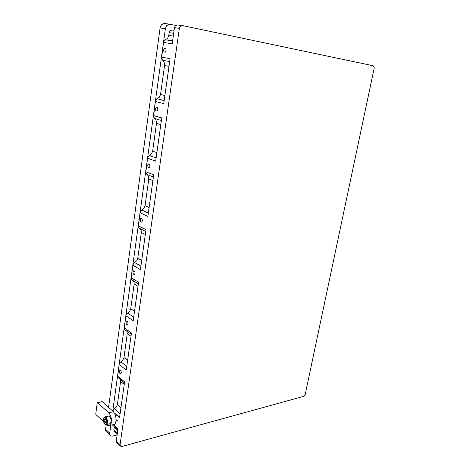 <?xml version="1.0" encoding="UTF-8"?>
<svg xmlns="http://www.w3.org/2000/svg" width="470" height="470" viewBox="0 0 470 470"><rect width="100%" height="100%" fill="white"/><g stroke="black" fill="none" stroke-linecap="round" stroke-linejoin="round"><path stroke-width="0.7" d="M173.26 36.067L168.765 35.42L167.649 38.229L164.506 40.385L163.513 42.441L161.533 58.439L164.118 62.099L164.582 65.495L168.994 66.364M164.894 95.522L160.552 94.435L159.459 97.173L156.363 99.429L155.382 101.444L153.49 116.801L156.058 120.126L156.534 123.328L160.799 124.626M156.851 152.644L152.656 151.152L151.587 153.831L148.532 156.163L147.574 158.149L145.759 172.901L148.314 175.915L148.79 178.935L152.915 180.627M149.125 207.57L145.065 205.701L144.014 208.322L140.841 210.912L140.06 212.687L138.374 227.039L139.185 228.126L145.759 231.475L139.349 228.22M139.655 228.379L141.071 230.024L141.347 232.444L145.336 234.495M141.687 260.427L137.757 258.206L136.729 260.774L133.756 263.253L132.834 265.174L131.177 278.863L131.964 279.932L138.386 283.862M133.245 280.713L134.067 282.141L134.173 283.962L138.039 286.348M134.526 311.322L130.719 308.784L129.708 311.299L126.618 314.025L125.866 315.728L124.25 328.812L124.885 329.77L131.283 334.34M126.835 331.162L127.264 333.606L131.007 336.297M127.623 360.373L123.933 357.535L122.94 359.997L120.05 362.599L119.157 364.45L117.617 377.11L124.433 383.015M120.966 407.666L117.388 404.558L116.413 406.967L113.664 409.505L112.765 411.062M120.473 379.778L120.602 381.47L124.233 384.448M114.181 426.619L114.175 427.653L117.7 430.896M120.091 444.644L116.266 441.048L116.607 442.458L120.496 446.13L120.091 444.644L179.381 28.312L179.975 26.708L181.114 25.709L182.354 25.562L373.145 65.735L374.12 66.916L374.12 68.526L305.018 395.247L303.708 396.304L122.077 446.418L120.496 446.13M119.286 371.047L119.926 369.966L120.878 370.536L121.313 372.387L120.79 373.668L119.691 373.162L119.286 371.047M125.995 322.461L126.647 321.298L127.675 321.844L128.087 323.648L127.488 325.034L126.377 324.529L125.995 322.461M132.957 272.06L133.703 270.767L134.737 271.319L135.119 273.07L134.438 274.574L133.315 274.069L132.957 272.06M140.183 219.725L140.935 218.339L142.063 218.85L142.392 220.806L141.74 222.134L141.035 222.204L140.512 221.681L140.183 219.725M147.698 165.352L148.444 163.871L149.578 164.165L149.977 166.233L149.231 167.708L148.097 167.42L147.698 165.352M155.505 108.817L156.357 107.16L157.509 107.471L157.867 109.475L157.015 111.126L155.864 110.82L155.505 108.817M163.63 49.99L164.459 48.24L165.158 48.022L165.763 48.469L166.075 50.407L165.246 52.152L164.048 52.064L163.63 49.99M172.073 30.027L170.134 30.656L169.147 32.694L173.647 33.317M177.425 24.957L175.433 25.603L174.441 27.677L179.381 28.312M117.406 432.958L113.887 429.703L114.169 431.043L117.271 433.939M165.011 23.57L163.378 23.635L161.739 24.61L160.799 25.862L160.117 27.977L165.405 28.676L166.691 25.656L169.135 24.193L175.721 25.357M117.124 434.956L112.142 436.16L110.996 435.937L110.068 435.132L109.68 433.287L110.779 425.285M109.704 433.076L105.58 429.204L105.656 430.596L106.302 431.683M109.322 425.65L114.48 424.269L115.467 423.147L116.219 420.192L115.585 415.304L113.446 411.667L102.178 401.644L97.255 402.872L95.792 413.988L95.962 414.587L103.465 421.537M106.719 424.557L108 425.526L109.199 425.679L110.321 424.98L111.126 423.464L111.431 418.887L110.456 415.304L108.746 412.772L97.531 402.673M108.323 416.062L109.563 416.473L110.579 418.036L111.108 420.192L111.014 422.142L110.009 423.728L106.326 424.657M108.394 416.044L104.328 417.113L103.388 418.799L103.87 422.783L104.822 424.198L106.255 424.674L107.46 423.018L107.419 420.198L106.296 417.63L104.769 416.908M104.622 417.43L106.326 418.929L106.919 421.138L106.731 423.235L105.85 424.293L105.262 424.269L104.117 423.123L103.424 421.003L103.559 418.535L104.622 417.43M160.552 94.435L164.582 65.495M155.382 101.444L163.748 103.664L170.075 58.691L161.492 57.117M152.656 151.152L156.534 123.328M147.574 158.149L155.658 161.157L161.733 117.964L153.443 115.544M145.065 205.701L148.79 178.935M140.06 212.687L147.88 216.423L153.719 174.899L145.706 171.709M137.757 258.206L141.347 232.444M132.834 265.174L140.395 269.586L146.017 229.636L138.262 225.729M130.719 308.784L134.173 283.962M125.866 315.728L133.198 320.757L138.609 282.3L131.101 277.735M123.933 357.535L127.264 333.606M119.157 364.45L126.26 370.055L131.471 333.007L124.203 327.831M117.388 404.558L120.602 381.47M114.657 413.201L119.574 417.577L124.597 381.857L117.547 376.123M116.266 441.048L117.97 428.963L113.276 424.663M113.887 429.703L114.175 427.653M163.513 42.441L172.173 43.798L174.441 27.677M168.765 35.42L169.147 32.694M112.741 411.038L165.405 28.676M105.58 429.204L106.191 424.686M108.552 407.32L160.117 27.977M104.381 422.007L104.064 419.886L104.822 418.752L105.903 419.745L106.22 421.872L105.462 423L104.381 422.007L106.173 421.566M105.638 419.504L104.064 419.886M165.487 39.803L172.584 40.884M169.664 61.599L162.655 60.272M157.327 98.812L164.177 100.592M161.38 120.485L154.607 118.475M149.483 155.523L156.105 157.949M153.42 177.067L146.869 174.429M141.94 210.061L148.35 213.086M134.679 262.56L140.883 266.132M127.687 313.12L133.697 317.203M120.949 361.853L126.771 366.406M114.451 408.859L120.097 413.841M113.446 411.667L108.746 412.772M117.829 429.968L112.312 424.904M174.07 30.292L171.938 30.009M182.207 25.539L177.255 24.933M170.046 24.181L164.729 23.524M110.391 435.531L106.273 431.654M116.184 420.562L118.469 420.004M115.773 415.938L117.312 415.568"/></g></svg>
